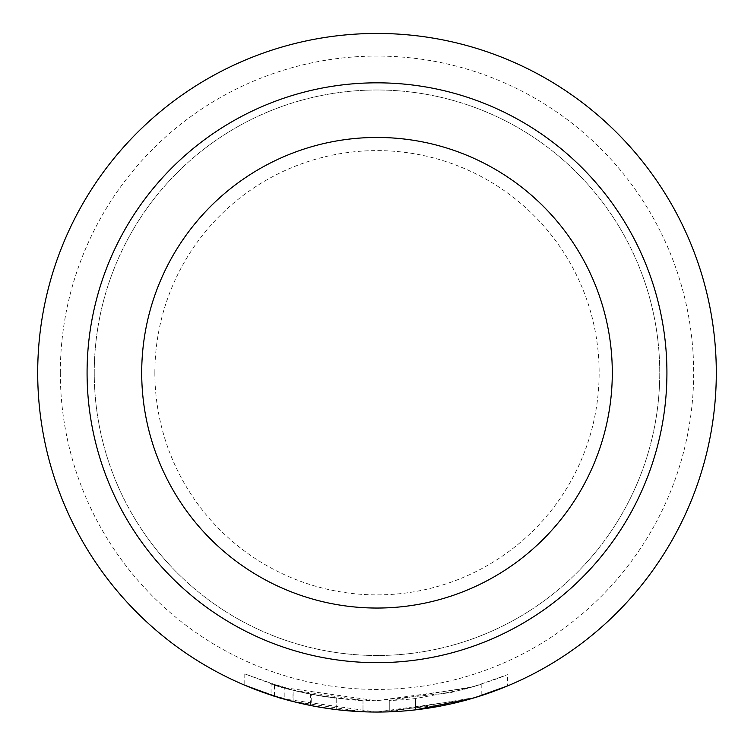 <?xml version="1.0" encoding="UTF-8"?>
<svg xmlns="http://www.w3.org/2000/svg" width="754" height="754" viewBox="0 0 754 754"><rect width="100%" height="100%" fill="white"/><g stroke="black" fill="none" stroke-linecap="round" stroke-linejoin="round"><path stroke-width="0.57" stroke-dasharray="3.77 2.83" d="M362.994 700.447L362.994 711.757L293.014 701.484L293.014 690.174L362.994 700.447C360.535 700.834 347.406 699.524 323.598 696.508L336.727 698.336L336.727 709.646L323.598 707.817C347.396 710.834 360.535 712.144 362.994 711.757L362.994 700.447M284.192 687.799A339.3 339.3 0 0 0 310.459 694.151L323.598 696.508C299.819 691.927 286.69 689.024 284.192 687.799L284.192 699.109C286.69 700.334 299.828 703.237 323.598 707.817L311.949 705.753M310.459 694.151L310.459 705.461A339.3 339.3 0 0 1 284.192 699.109M244.796 685.235L283.325 698.854L376.133 712.049C292.052 709.882 238.49 682.973 293.127 701.522L293.127 690.212C238.462 671.644 292.137 698.59 376.133 700.739L283.231 687.525L244.796 673.925L274.437 684.868L293.127 690.212L271.072 683.784L271.054 695.084M475.661 697.384L389.262 711.823L389.262 700.513L473.531 686.715L507.47 674.651L497.367 678.666L469.026 688.016L376.133 700.739L450.477 692.69L481.203 684.34L463.097 689.627L415.529 698.543A339.3 339.3 0 0 1 389.262 700.513L389.262 711.823A339.3 339.3 0 0 0 415.529 709.853L415.529 698.543L415.529 709.853M481.203 684.34L481.203 695.65L450.411 704.01L376.133 712.049L469.12 699.307L497.386 689.976L507.47 685.961L507.47 674.651M716.3 372.749A339.3 339.3 0 0 0 377 33.449A339.3 339.3 0 0 0 37.7 372.749A339.3 339.3 0 0 0 377 712.049A339.3 339.3 0 0 0 716.3 372.749A339.3 339.3 0 0 1 377 712.049A339.3 339.3 0 0 1 37.7 372.749M154.862 372.749A222.138 222.138 0 0 1 377 150.612A222.138 222.138 0 0 1 599.138 372.749A222.138 222.138 0 0 1 377 594.887A222.138 222.138 0 0 1 154.862 372.749M94.25 372.749A282.75 282.75 0 0 1 377 89.999A282.75 282.75 0 0 1 659.75 372.749A282.75 282.75 0 0 1 377 655.499A282.75 282.75 0 0 1 94.25 372.749A282.75 282.75 0 0 1 377 89.999A282.75 282.75 0 0 1 659.75 372.749A282.75 282.75 0 0 1 377 655.499A282.75 282.75 0 0 1 94.25 372.749M293.127 701.522L274.437 696.178L274.437 684.868M311.704 705.706L336.727 709.646L336.727 698.336L311.704 694.396L311.704 705.706M311.704 694.396L293.014 690.174M60.32 372.749A316.68 316.68 0 0 1 377 56.069A316.68 316.68 0 0 1 693.68 372.749A316.68 316.68 0 0 1 377 689.429A316.68 316.68 0 0 1 60.32 372.749M244.786 673.925L244.786 685.226"/><path stroke-width="1.13" d="M311.949 705.753L310.459 705.461M271.054 695.084L293.127 701.522M507.47 685.961L475.661 697.384M37.7 372.749A339.3 339.3 0 0 1 377 33.449A339.3 339.3 0 0 1 716.3 372.749A339.3 339.3 0 0 1 377 712.049A339.3 339.3 0 0 1 37.7 372.749M274.437 696.178L244.796 685.235M415.529 709.853L472.862 698.223M293.014 701.484L311.704 705.706M87.078 372.749A289.922 289.922 0 0 1 377 82.827A289.922 289.922 0 0 1 666.922 372.749A289.922 289.922 0 0 1 377 662.672A289.922 289.922 0 0 1 87.078 372.749M612.295 372.749A235.295 235.295 0 0 0 377 137.454A235.295 235.295 0 0 0 141.705 372.749A235.295 235.295 0 0 0 377 608.044A235.295 235.295 0 0 0 612.295 372.749"/></g></svg>
